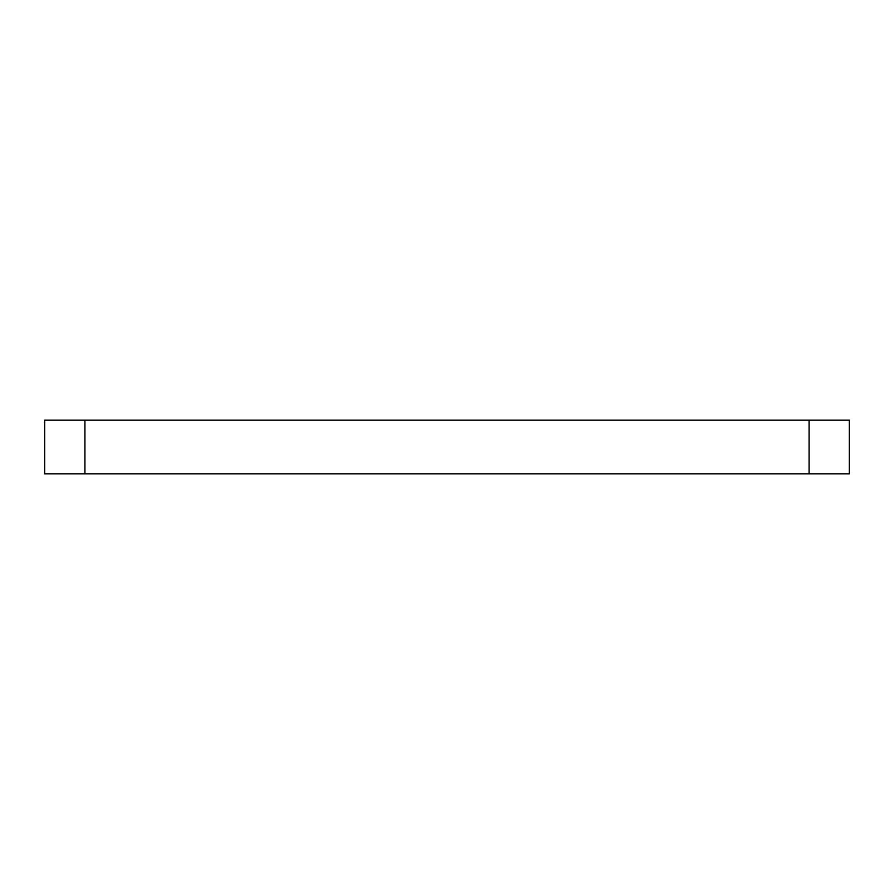 <?xml version="1.0" encoding="UTF-8"?>
<svg xmlns="http://www.w3.org/2000/svg" width="894" height="894" viewBox="0 0 894 894"><rect width="100%" height="100%" fill="white"/><g stroke="black" fill="none" stroke-linecap="round" stroke-linejoin="round"><path stroke-width="1.34" d="M84.93 473.82L84.93 420.18L44.7 420.18L44.7 473.82L849.3 473.82L849.3 420.18L809.07 420.18L809.07 473.82M84.93 420.18L809.07 420.18"/></g></svg>
